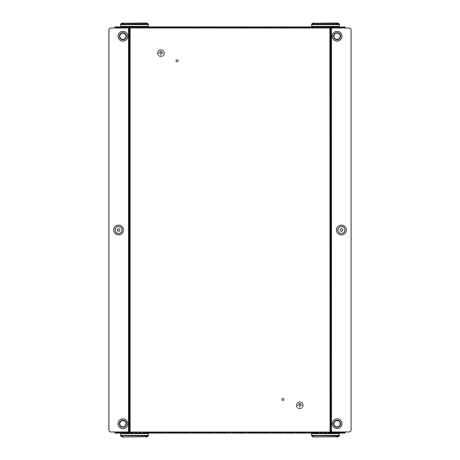 <?xml version="1.0" encoding="UTF-8"?>
<svg xmlns="http://www.w3.org/2000/svg" width="460" height="460" viewBox="0 0 460 460"><rect width="100%" height="100%" fill="white"/><g stroke="black" fill="none" stroke-linecap="round" stroke-linejoin="round"><path stroke-width="0.34" stroke-dasharray="2.3 1.72" d="M122.918 426.863A3.116 3.116 0 0 0 126.034 423.752A3.116 3.116 0 0 0 122.918 420.635A3.116 3.116 0 0 0 119.807 423.752A3.116 3.116 0 0 0 122.918 426.863M122.918 420.118A3.634 3.634 0 0 0 119.284 423.752A3.634 3.634 0 0 0 122.918 427.38A3.634 3.634 0 0 0 126.552 423.752A3.634 3.634 0 0 0 122.918 420.118M122.918 418.732A5.014 5.014 0 0 0 117.904 423.752A5.014 5.014 0 0 0 122.918 428.766A5.014 5.014 0 0 0 127.937 423.752A5.014 5.014 0 0 0 122.918 418.732M118.594 231.265A1.265 1.265 0 0 1 117.329 230A1.265 1.265 0 0 1 118.594 228.735A1.265 1.265 0 0 1 119.859 230A1.265 1.265 0 0 1 118.594 231.265M118.594 226.366A3.634 3.634 0 0 1 122.228 230A3.634 3.634 0 0 1 118.594 233.634A3.634 3.634 0 0 1 114.96 230A3.634 3.634 0 0 1 118.594 226.366M118.594 235.014A5.014 5.014 0 0 0 123.613 230A5.014 5.014 0 0 0 118.594 224.986A5.014 5.014 0 0 0 113.58 230A5.014 5.014 0 0 0 118.594 235.014M122.918 39.364A3.116 3.116 0 0 1 119.807 36.248A3.116 3.116 0 0 1 122.918 33.137A3.116 3.116 0 0 1 126.034 36.248A3.116 3.116 0 0 1 122.918 39.364M122.918 32.62A3.634 3.634 0 0 1 126.552 36.248A3.634 3.634 0 0 1 122.918 39.882A3.634 3.634 0 0 1 119.284 36.248A3.634 3.634 0 0 1 122.918 32.62M122.918 41.268A5.014 5.014 0 0 0 127.937 36.248A5.014 5.014 0 0 0 122.918 31.234A5.014 5.014 0 0 0 117.904 36.248A5.014 5.014 0 0 0 122.918 41.268M337.082 420.635A3.116 3.116 0 0 1 340.193 423.752A3.116 3.116 0 0 1 337.082 426.863A3.116 3.116 0 0 1 333.966 423.752A3.116 3.116 0 0 1 337.082 420.635M337.082 427.38A3.634 3.634 0 0 1 333.448 423.752A3.634 3.634 0 0 1 337.082 420.118A3.634 3.634 0 0 1 340.716 423.752A3.634 3.634 0 0 1 337.082 427.38M337.082 418.732A5.014 5.014 0 0 0 332.062 423.752A5.014 5.014 0 0 0 337.082 428.766A5.014 5.014 0 0 0 342.096 423.752A5.014 5.014 0 0 0 337.082 418.732M341.406 228.735A1.265 1.265 0 0 0 340.141 230A1.265 1.265 0 0 0 341.406 231.265A1.265 1.265 0 0 0 342.671 230A1.265 1.265 0 0 0 341.406 228.735M341.406 233.634A3.634 3.634 0 0 0 345.04 230A3.634 3.634 0 0 0 341.406 226.366A3.634 3.634 0 0 0 337.772 230A3.634 3.634 0 0 0 341.406 233.634M341.406 235.014A5.014 5.014 0 0 0 346.42 230A5.014 5.014 0 0 0 341.406 224.986A5.014 5.014 0 0 0 336.386 230A5.014 5.014 0 0 0 341.406 235.014M337.082 33.137A3.116 3.116 0 0 0 333.966 36.248A3.116 3.116 0 0 0 337.082 39.364A3.116 3.116 0 0 0 340.193 36.248A3.116 3.116 0 0 0 337.082 33.137M337.082 39.882A3.634 3.634 0 0 0 340.716 36.248A3.634 3.634 0 0 0 337.082 32.62A3.634 3.634 0 0 0 333.448 36.248A3.634 3.634 0 0 0 337.082 39.882M337.082 41.268A5.014 5.014 0 0 0 342.096 36.248A5.014 5.014 0 0 0 337.082 31.234A5.014 5.014 0 0 0 332.062 36.248A5.014 5.014 0 0 0 337.082 41.268M116.001 26.91L114.96 26.91L114.96 27.427L116.001 27.427L116.001 26.91L148.35 26.91L148.35 27.427L148.35 24.11L120.669 24.11L120.669 27.427L345.04 27.427L345.04 26.91L343.999 26.91L343.999 27.427M339.33 27.427L339.33 24.11L311.65 24.11L311.65 27.427L311.65 26.91L343.999 26.91M224.808 27.427L223.945 27.427L224.808 27.427L224.808 26.91L223.945 26.91L224.808 26.91L224.808 27.427M225.676 27.427L226.538 27.427L225.676 27.427L225.676 26.91L226.538 26.91L225.676 26.91L225.676 27.427M223.083 27.427L222.214 27.427L223.083 27.427L223.083 26.91L222.214 26.91L223.083 26.91L223.083 27.427M221.352 27.427L220.484 27.427L221.352 27.427L221.352 26.91L220.484 26.91L221.352 26.91L221.352 27.427M219.621 27.427L218.753 27.427L219.621 27.427L219.621 26.91L218.753 26.91L219.621 26.91L219.621 27.427M217.89 27.427L217.028 27.427L217.89 27.427L217.89 26.91L217.028 26.91L217.89 26.91L217.89 27.427M216.16 27.427L215.297 27.427L216.16 27.427L216.16 26.91L215.297 26.91L216.16 26.91L216.16 27.427M214.429 27.427L213.566 27.427L214.429 27.427L214.429 26.91L213.566 26.91L214.429 26.91L214.429 27.427M212.698 27.427L211.836 27.427L212.698 27.427L212.698 26.91L211.836 26.91L212.698 26.91L212.698 27.427M210.973 27.427L210.105 27.427L210.973 27.427L210.973 26.91L210.105 26.91L210.973 26.91L210.973 27.427M209.242 27.427L208.374 27.427L209.242 27.427L209.242 26.91L208.374 26.91L209.242 26.91L209.242 27.427M207.512 27.427L206.643 27.427L207.512 27.427L207.512 26.91L206.643 26.91L207.512 26.91L207.512 27.427M205.781 27.427L204.918 27.427L205.781 27.427L205.781 26.91L204.918 26.91L205.781 26.91L205.781 27.427M204.05 27.427L203.188 27.427L204.05 27.427L204.05 26.91L203.188 26.91L204.05 26.91L204.05 27.427M202.32 27.427L201.457 27.427L202.32 27.427L202.32 26.91L201.457 26.91L202.32 26.91L202.32 27.427M200.594 27.427L199.726 27.427L200.594 27.427L200.594 26.91L199.726 26.91L200.594 26.91L200.594 27.427M198.864 27.427L197.995 27.427L198.864 27.427L198.864 26.91L197.995 26.91L198.864 26.91L198.864 27.427M197.133 27.427L196.265 27.427L197.133 27.427L197.133 26.91L196.265 26.91L197.133 26.91L197.133 27.427M195.402 27.427L194.54 27.427L195.402 27.427L195.402 26.91L194.54 26.91L195.402 26.91L195.402 27.427M193.671 27.427L192.809 27.427L193.671 27.427L193.671 26.91L192.809 26.91L193.671 26.91L193.671 27.427M191.941 27.427L191.078 27.427L191.941 27.427L191.941 26.91L191.078 26.91L191.941 26.91L191.941 27.427M190.21 27.427L189.347 27.427L190.21 27.427L190.21 26.91L189.347 26.91L190.21 26.91L190.21 27.427M188.485 27.427L187.617 27.427L188.485 27.427L188.485 26.91L187.617 26.91L188.485 26.91L188.485 27.427M186.754 27.427L185.886 27.427L186.754 27.427L186.754 26.91L185.886 26.91L186.754 26.91L186.754 27.427M185.023 27.427L184.155 27.427L185.023 27.427L185.023 26.91L184.155 26.91L185.023 26.91L185.023 27.427M183.293 27.427L182.43 27.427L183.293 27.427L183.293 26.91L182.43 26.91L183.293 26.91L183.293 27.427M181.562 27.427L180.699 27.427L181.562 27.427L181.562 26.91L180.699 26.91L181.562 26.91L181.562 27.427M179.831 27.427L178.969 27.427L179.831 27.427L179.831 26.91L178.969 26.91L179.831 26.91L179.831 27.427M178.1 27.427L177.238 27.427L178.1 27.427L178.1 26.91L177.238 26.91L178.1 26.91L178.1 27.427M176.375 27.427L175.507 27.427L176.375 27.427L176.375 26.91L175.507 26.91L176.375 26.91L176.375 27.427M174.645 27.427L173.776 27.427L174.645 27.427L174.645 26.91L173.776 26.91L174.645 26.91L174.645 27.427M172.914 27.427L172.046 27.427L172.914 27.427L172.914 26.91L172.046 26.91L172.914 26.91L172.914 27.427M171.183 27.427L170.321 27.427L171.183 27.427L171.183 26.91L170.321 26.91L171.183 26.91L171.183 27.427M169.452 27.427L168.59 27.427L169.452 27.427L169.452 26.91L168.59 26.91L169.452 26.91L169.452 27.427M167.722 27.427L166.859 27.427L167.722 27.427L167.722 26.91L166.859 26.91L167.722 26.91L167.722 27.427M165.991 27.427L165.129 27.427L165.991 27.427L165.991 26.91L165.129 26.91L165.991 26.91L165.991 27.427M164.266 27.427L163.398 27.427L164.266 27.427L164.266 26.91L163.398 26.91L164.266 26.91L164.266 27.427M162.535 27.427L161.667 27.427L162.535 27.427L162.535 26.91L161.667 26.91L162.535 26.91L162.535 27.427M160.804 27.427L159.936 27.427L160.804 27.427L160.804 26.91L159.936 26.91L160.804 26.91L160.804 27.427M159.074 27.427L158.211 27.427L159.074 27.427L159.074 26.91L158.211 26.91L159.074 26.91L159.074 27.427M157.343 27.427L156.48 27.427L157.343 27.427L157.343 26.91L156.48 26.91L157.343 26.91L157.343 27.427M155.612 27.427L154.75 27.427L155.612 27.427L155.612 26.91L154.75 26.91L155.612 26.91L155.612 27.427M153.881 27.427L153.019 27.427L153.881 27.427L153.881 26.91L153.019 26.91L153.881 26.91L153.881 27.427M152.156 27.427L151.288 27.427L152.156 27.427L152.156 26.91L151.288 26.91L152.156 26.91L152.156 27.427M150.426 27.427L149.558 27.427L150.426 27.427L150.426 26.91L149.558 26.91L150.426 26.91L150.426 27.427M148.695 27.427L147.827 27.427L148.695 27.427L148.695 26.91L147.827 26.91L148.695 26.91L148.695 27.427M146.964 27.427L146.102 27.427L146.964 27.427L146.964 26.91L146.102 26.91L146.964 26.91L146.964 27.427M145.233 27.427L144.371 27.427L145.233 27.427L145.233 26.91L144.371 26.91L145.233 26.91L145.233 27.427M315.629 27.427L314.766 27.427L315.629 27.427L315.629 26.91L314.766 26.91L315.629 26.91L315.629 27.427M313.898 27.427L313.036 27.427L313.898 27.427L313.898 26.91L313.036 26.91L313.898 26.91L313.898 27.427M312.173 27.427L311.305 27.427L312.173 27.427L312.173 26.91L311.305 26.91L312.173 26.91L312.173 27.427M310.442 27.427L309.574 27.427L310.442 27.427L310.442 26.91L309.574 26.91L310.442 26.91L310.442 27.427M308.712 27.427L307.843 27.427L308.712 27.427L308.712 26.91L307.843 26.91L308.712 26.91L308.712 27.427M306.981 27.427L306.118 27.427L306.981 27.427L306.981 26.91L306.118 26.91L306.981 26.91L306.981 27.427M305.25 27.427L304.388 27.427L305.25 27.427L305.25 26.91L304.388 26.91L305.25 26.91L305.25 27.427M303.519 27.427L302.657 27.427L303.519 27.427L303.519 26.91L302.657 26.91L303.519 26.91L303.519 27.427M301.789 27.427L300.926 27.427L301.789 27.427L301.789 26.91L300.926 26.91L301.789 26.91L301.789 27.427M300.064 27.427L299.195 27.427L300.064 27.427L300.064 26.91L299.195 26.91L300.064 26.91L300.064 27.427M298.333 27.427L297.465 27.427L298.333 27.427L298.333 26.91L297.465 26.91L298.333 26.91L298.333 27.427M296.602 27.427L295.734 27.427L296.602 27.427L296.602 26.91L295.734 26.91L296.602 26.91L296.602 27.427M294.872 27.427L294.009 27.427L294.872 27.427L294.872 26.91L294.009 26.91L294.872 26.91L294.872 27.427M293.141 27.427L292.278 27.427L293.141 27.427L293.141 26.91L292.278 26.91L293.141 26.91L293.141 27.427M291.41 27.427L290.547 27.427L291.41 27.427L291.41 26.91L290.547 26.91L291.41 26.91L291.41 27.427M289.679 27.427L288.817 27.427L289.679 27.427L289.679 26.91L288.817 26.91L289.679 26.91L289.679 27.427M287.954 27.427L287.086 27.427L287.954 27.427L287.954 26.91L287.086 26.91L287.954 26.91L287.954 27.427M286.223 27.427L285.355 27.427L286.223 27.427L286.223 26.91L285.355 26.91L286.223 26.91L286.223 27.427M284.493 27.427L283.624 27.427L284.493 27.427L284.493 26.91L283.624 26.91L284.493 26.91L284.493 27.427M282.762 27.427L281.899 27.427L282.762 27.427L282.762 26.91L281.899 26.91L282.762 26.91L282.762 27.427M281.031 27.427L280.169 27.427L281.031 27.427L281.031 26.91L280.169 26.91L281.031 26.91L281.031 27.427M279.3 27.427L278.438 27.427L279.3 27.427L279.3 26.91L278.438 26.91L279.3 26.91L279.3 27.427M277.57 27.427L276.707 27.427L277.57 27.427L277.57 26.91L276.707 26.91L277.57 26.91L277.57 27.427M275.845 27.427L274.976 27.427L275.845 27.427L275.845 26.91L274.976 26.91L275.845 26.91L275.845 27.427M274.114 27.427L273.246 27.427L274.114 27.427L274.114 26.91L273.246 26.91L274.114 26.91L274.114 27.427M272.383 27.427L271.515 27.427L272.383 27.427L272.383 26.91L271.515 26.91L272.383 26.91L272.383 27.427M270.652 27.427L269.79 27.427L270.652 27.427L270.652 26.91L269.79 26.91L270.652 26.91L270.652 27.427M268.922 27.427L268.059 27.427L268.922 27.427L268.922 26.91L268.059 26.91L268.922 26.91L268.922 27.427M267.191 27.427L266.328 27.427L267.191 27.427L267.191 26.91L266.328 26.91L267.191 26.91L267.191 27.427M265.46 27.427L264.598 27.427L265.46 27.427L265.46 26.91L264.598 26.91L265.46 26.91L265.46 27.427M263.735 27.427L262.867 27.427L263.735 27.427L263.735 26.91L262.867 26.91L263.735 26.91L263.735 27.427M262.005 27.427L261.136 27.427L262.005 27.427L262.005 26.91L261.136 26.91L262.005 26.91L262.005 27.427M260.274 27.427L259.405 27.427L260.274 27.427L260.274 26.91L259.405 26.91L260.274 26.91L260.274 27.427M258.543 27.427L257.68 27.427L258.543 27.427L258.543 26.91L257.68 26.91L258.543 26.91L258.543 27.427M256.812 27.427L255.95 27.427L256.812 27.427L256.812 26.91L255.95 26.91L256.812 26.91L256.812 27.427M255.081 27.427L254.219 27.427L255.081 27.427L255.081 26.91L254.219 26.91L255.081 26.91L255.081 27.427M253.356 27.427L252.488 27.427L253.356 27.427L253.356 26.91L252.488 26.91L253.356 26.91L253.356 27.427M251.626 27.427L250.757 27.427L251.626 27.427L251.626 26.91L250.757 26.91L251.626 26.91L251.626 27.427M249.895 27.427L249.027 27.427L249.895 27.427L249.895 26.91L249.027 26.91L249.895 26.91L249.895 27.427M248.164 27.427L247.302 27.427L248.164 27.427L248.164 26.91L247.302 26.91L248.164 26.91L248.164 27.427M246.433 27.427L245.571 27.427L246.433 27.427L246.433 26.91L245.571 26.91L246.433 26.91L246.433 27.427M244.703 27.427L243.84 27.427L244.703 27.427L244.703 26.91L243.84 26.91L244.703 26.91L244.703 27.427M242.972 27.427L242.109 27.427L242.972 27.427L242.972 26.91L242.109 26.91L242.972 26.91L242.972 27.427M241.247 27.427L240.379 27.427L241.247 27.427L241.247 26.91L240.379 26.91L241.247 26.91L241.247 27.427M239.516 27.427L238.648 27.427L239.516 27.427L239.516 26.91L238.648 26.91L239.516 26.91L239.516 27.427M237.785 27.427L236.917 27.427L237.785 27.427L237.785 26.91L236.917 26.91L237.785 26.91L237.785 27.427M236.055 27.427L235.192 27.427L236.055 27.427L236.055 26.91L235.192 26.91L236.055 26.91L236.055 27.427M234.324 27.427L233.461 27.427L234.324 27.427L234.324 26.91L233.461 26.91L234.324 26.91L234.324 27.427M130.099 27.807L130.099 27.427L329.9 27.427L329.9 26.91M116.001 27.427L120.669 27.427L120.669 26.91L120.669 27.427M148.35 27.427L148.35 26.91L311.65 26.91L311.65 27.427M343.999 432.572L343.999 433.09L345.04 433.09L345.04 432.572L148.35 432.572L148.35 435.373L120.669 435.373L120.669 432.572L114.96 432.572L114.96 433.09L116.001 433.09L116.001 432.572M343.999 433.09L339.33 433.09L339.33 432.572L339.33 435.373L311.65 435.373L311.65 432.572L311.65 433.09L116.001 433.09M236.055 432.572L235.192 432.572L236.055 432.572L236.055 433.09L235.192 433.09L236.055 433.09L236.055 432.572M239.516 432.572L238.648 432.572L239.516 432.572L239.516 433.09L238.648 433.09L239.516 433.09L239.516 432.572M242.972 432.572L242.109 432.572L242.972 432.572L242.972 433.09L242.109 433.09L242.972 433.09L242.972 432.572M246.433 432.572L245.571 432.572L246.433 432.572L246.433 433.09L245.571 433.09L246.433 433.09L246.433 432.572M249.895 432.572L249.027 432.572L249.895 432.572L249.895 433.09L249.027 433.09L249.895 433.09L249.895 432.572M253.356 432.572L252.488 432.572L253.356 432.572L253.356 433.09L252.488 433.09L253.356 433.09L253.356 432.572M256.812 432.572L255.95 432.572L256.812 432.572L256.812 433.09L255.95 433.09L256.812 433.09L256.812 432.572M260.274 432.572L259.405 432.572L260.274 432.572L260.274 433.09L259.405 433.09L260.274 433.09L260.274 432.572M263.735 432.572L262.867 432.572L263.735 432.572L263.735 433.09L262.867 433.09L263.735 433.09L263.735 432.572M267.191 432.572L266.328 432.572L267.191 432.572L267.191 433.09L266.328 433.09L267.191 433.09L267.191 432.572M270.652 432.572L269.79 432.572L270.652 432.572L270.652 433.09L269.79 433.09L270.652 433.09L270.652 432.572M274.114 432.572L273.246 432.572L274.114 432.572L274.114 433.09L273.246 433.09L274.114 433.09L274.114 432.572M277.57 432.572L276.707 432.572L277.57 432.572L277.57 433.09L276.707 433.09L277.57 433.09L277.57 432.572M281.031 432.572L280.169 432.572L281.031 432.572L281.031 433.09L280.169 433.09L281.031 433.09L281.031 432.572M284.493 432.572L283.624 432.572L284.493 432.572L284.493 433.09L283.624 433.09L284.493 433.09L284.493 432.572M287.954 432.572L287.086 432.572L287.954 432.572L287.954 433.09L287.086 433.09L287.954 433.09L287.954 432.572M291.41 432.572L290.547 432.572L291.41 432.572L291.41 433.09L290.547 433.09L291.41 433.09L291.41 432.572M294.872 432.572L294.009 432.572L294.872 432.572L294.872 433.09L294.009 433.09L294.872 433.09L294.872 432.572M298.333 432.572L297.465 432.572L298.333 432.572L298.333 433.09L297.465 433.09L298.333 433.09L298.333 432.572M301.789 432.572L300.926 432.572L301.789 432.572L301.789 433.09L300.926 433.09L301.789 433.09L301.789 432.572M305.25 432.572L304.388 432.572L305.25 432.572L305.25 433.09L304.388 433.09L305.25 433.09L305.25 432.572M308.712 432.572L307.843 432.572L308.712 432.572L308.712 433.09L307.843 433.09L308.712 433.09L308.712 432.572M312.173 432.572L311.305 432.572L312.173 432.572L312.173 433.09L311.305 433.09L312.173 433.09L312.173 432.572M315.629 432.572L314.766 432.572L315.629 432.572L315.629 433.09L314.766 433.09L315.629 433.09L315.629 432.572M223.945 432.572L224.808 432.572L223.945 432.572L223.945 433.09L224.808 433.09L223.945 433.09L223.945 432.572M225.676 432.572L226.538 432.572L225.676 432.572L225.676 433.09L226.538 433.09L225.676 433.09L225.676 432.572M223.083 432.572L222.214 432.572L223.083 432.572L223.083 433.09L222.214 433.09L223.083 433.09L223.083 432.572M221.352 432.572L220.484 432.572L221.352 432.572L221.352 433.09L220.484 433.09L221.352 433.09L221.352 432.572M219.621 432.572L218.753 432.572L219.621 432.572L219.621 433.09L218.753 433.09L219.621 433.09L219.621 432.572M217.89 432.572L217.028 432.572L217.89 432.572L217.89 433.09L217.028 433.09L217.89 433.09L217.89 432.572M216.16 432.572L215.297 432.572L216.16 432.572L216.16 433.09L215.297 433.09L216.16 433.09L216.16 432.572M214.429 432.572L213.566 432.572L214.429 432.572L214.429 433.09L213.566 433.09L214.429 433.09L214.429 432.572M212.698 432.572L211.836 432.572L212.698 432.572L212.698 433.09L211.836 433.09L212.698 433.09L212.698 432.572M210.973 432.572L210.105 432.572L210.973 432.572L210.973 433.09L210.105 433.09L210.973 433.09L210.973 432.572M209.242 432.572L208.374 432.572L209.242 432.572L209.242 433.09L208.374 433.09L209.242 433.09L209.242 432.572M207.512 432.572L206.643 432.572L207.512 432.572L207.512 433.09L206.643 433.09L207.512 433.09L207.512 432.572M205.781 432.572L204.918 432.572L205.781 432.572L205.781 433.09L204.918 433.09L205.781 433.09L205.781 432.572M204.05 432.572L203.188 432.572L204.05 432.572L204.05 433.09L203.188 433.09L204.05 433.09L204.05 432.572M202.32 432.572L201.457 432.572L202.32 432.572L202.32 433.09L201.457 433.09L202.32 433.09L202.32 432.572M200.594 432.572L199.726 432.572L200.594 432.572L200.594 433.09L199.726 433.09L200.594 433.09L200.594 432.572M198.864 432.572L197.995 432.572L198.864 432.572L198.864 433.09L197.995 433.09L198.864 433.09L198.864 432.572M197.133 432.572L196.265 432.572L197.133 432.572L197.133 433.09L196.265 433.09L197.133 433.09L197.133 432.572M195.402 432.572L194.54 432.572L195.402 432.572L195.402 433.09L194.54 433.09L195.402 433.09L195.402 432.572M193.671 432.572L192.809 432.572L193.671 432.572L193.671 433.09L192.809 433.09L193.671 433.09L193.671 432.572M191.941 432.572L191.078 432.572L191.941 432.572L191.941 433.09L191.078 433.09L191.941 433.09L191.941 432.572M190.21 432.572L189.347 432.572L190.21 432.572L190.21 433.09L189.347 433.09L190.21 433.09L190.21 432.572M188.485 432.572L187.617 432.572L188.485 432.572L188.485 433.09L187.617 433.09L188.485 433.09L188.485 432.572M186.754 432.572L185.886 432.572L186.754 432.572L186.754 433.09L185.886 433.09L186.754 433.09L186.754 432.572M185.023 432.572L184.155 432.572L185.023 432.572L185.023 433.09L184.155 433.09L185.023 433.09L185.023 432.572M183.293 432.572L182.43 432.572L183.293 432.572L183.293 433.09L182.43 433.09L183.293 433.09L183.293 432.572M181.562 432.572L180.699 432.572L181.562 432.572L181.562 433.09L180.699 433.09L181.562 433.09L181.562 432.572M179.831 432.572L178.969 432.572L179.831 432.572L179.831 433.09L178.969 433.09L179.831 433.09L179.831 432.572M178.1 432.572L177.238 432.572L178.1 432.572L178.1 433.09L177.238 433.09L178.1 433.09L178.1 432.572M176.375 432.572L175.507 432.572L176.375 432.572L176.375 433.09L175.507 433.09L176.375 433.09L176.375 432.572M174.645 432.572L173.776 432.572L174.645 432.572L174.645 433.09L173.776 433.09L174.645 433.09L174.645 432.572M172.914 432.572L172.046 432.572L172.914 432.572L172.914 433.09L172.046 433.09L172.914 433.09L172.914 432.572M171.183 432.572L170.321 432.572L171.183 432.572L171.183 433.09L170.321 433.09L171.183 433.09L171.183 432.572M169.452 432.572L168.59 432.572L169.452 432.572L169.452 433.09L168.59 433.09L169.452 433.09L169.452 432.572M167.722 432.572L166.859 432.572L167.722 432.572L167.722 433.09L166.859 433.09L167.722 433.09L167.722 432.572M165.991 432.572L165.129 432.572L165.991 432.572L165.991 433.09L165.129 433.09L165.991 433.09L165.991 432.572M164.266 432.572L163.398 432.572L164.266 432.572L164.266 433.09L163.398 433.09L164.266 433.09L164.266 432.572M162.535 432.572L161.667 432.572L162.535 432.572L162.535 433.09L161.667 433.09L162.535 433.09L162.535 432.572M160.804 432.572L159.936 432.572L160.804 432.572L160.804 433.09L159.936 433.09L160.804 433.09L160.804 432.572M159.074 432.572L158.211 432.572L159.074 432.572L159.074 433.09L158.211 433.09L159.074 433.09L159.074 432.572M157.343 432.572L156.48 432.572L157.343 432.572L157.343 433.09L156.48 433.09L157.343 433.09L157.343 432.572M155.612 432.572L154.75 432.572L155.612 432.572L155.612 433.09L154.75 433.09L155.612 433.09L155.612 432.572M153.881 432.572L153.019 432.572L153.881 432.572L153.881 433.09L153.019 433.09L153.881 433.09L153.881 432.572M152.156 432.572L151.288 432.572L152.156 432.572L152.156 433.09L151.288 433.09L152.156 433.09L152.156 432.572M150.426 432.572L149.558 432.572L150.426 432.572L150.426 433.09L149.558 433.09L150.426 433.09L150.426 432.572M148.695 432.572L147.827 432.572L148.695 432.572L148.695 433.09L147.827 433.09L148.695 433.09L148.695 432.572M146.964 432.572L146.102 432.572L146.964 432.572L146.964 433.09L146.102 433.09L146.964 433.09L146.964 432.572M145.233 432.572L144.371 432.572L145.233 432.572L145.233 433.09L144.371 433.09L145.233 433.09L145.233 432.572M313.898 432.572L313.036 432.572L313.898 432.572L313.898 433.09L313.036 433.09L313.898 433.09L313.898 432.572M310.442 432.572L309.574 432.572L310.442 432.572L310.442 433.09L309.574 433.09L310.442 433.09L310.442 432.572M306.981 432.572L306.118 432.572L306.981 432.572L306.981 433.09L306.118 433.09L306.981 433.09L306.981 432.572M303.519 432.572L302.657 432.572L303.519 432.572L303.519 433.09L302.657 433.09L303.519 433.09L303.519 432.572M300.064 432.572L299.195 432.572L300.064 432.572L300.064 433.09L299.195 433.09L300.064 433.09L300.064 432.572M296.602 432.572L295.734 432.572L296.602 432.572L296.602 433.09L295.734 433.09L296.602 433.09L296.602 432.572M293.141 432.572L292.278 432.572L293.141 432.572L293.141 433.09L292.278 433.09L293.141 433.09L293.141 432.572M289.679 432.572L288.817 432.572L289.679 432.572L289.679 433.09L288.817 433.09L289.679 433.09L289.679 432.572M286.223 432.572L285.355 432.572L286.223 432.572L286.223 433.09L285.355 433.09L286.223 433.09L286.223 432.572M282.762 432.572L281.899 432.572L282.762 432.572L282.762 433.09L281.899 433.09L282.762 433.09L282.762 432.572M279.3 432.572L278.438 432.572L279.3 432.572L279.3 433.09L278.438 433.09L279.3 433.09L279.3 432.572M275.845 432.572L274.976 432.572L275.845 432.572L275.845 433.09L274.976 433.09L275.845 433.09L275.845 432.572M272.383 432.572L271.515 432.572L272.383 432.572L272.383 433.09L271.515 433.09L272.383 433.09L272.383 432.572M268.922 432.572L268.059 432.572L268.922 432.572L268.922 433.09L268.059 433.09L268.922 433.09L268.922 432.572M265.46 432.572L264.598 432.572L265.46 432.572L265.46 433.09L264.598 433.09L265.46 433.09L265.46 432.572M262.005 432.572L261.136 432.572L262.005 432.572L262.005 433.09L261.136 433.09L262.005 433.09L262.005 432.572M258.543 432.572L257.68 432.572L258.543 432.572L258.543 433.09L257.68 433.09L258.543 433.09L258.543 432.572M255.081 432.572L254.219 432.572L255.081 432.572L255.081 433.09L254.219 433.09L255.081 433.09L255.081 432.572M251.626 432.572L250.757 432.572L251.626 432.572L251.626 433.09L250.757 433.09L251.626 433.09L251.626 432.572M248.164 432.572L247.302 432.572L248.164 432.572L248.164 433.09L247.302 433.09L248.164 433.09L248.164 432.572M244.703 432.572L243.84 432.572L244.703 432.572L244.703 433.09L243.84 433.09L244.703 433.09L244.703 432.572M241.247 432.572L240.379 432.572L241.247 432.572L241.247 433.09L240.379 433.09L241.247 433.09L241.247 432.572M237.785 432.572L236.917 432.572L237.785 432.572L237.785 433.09L236.917 433.09L237.785 433.09L237.785 432.572M234.324 432.572L233.461 432.572L234.324 432.572L234.324 433.09L233.461 433.09L234.324 433.09L234.324 432.572M148.35 432.572L148.35 433.09L148.35 432.572L120.669 432.572L120.669 433.09L120.669 432.572M329.9 432.193L329.9 432.572L130.099 432.572L130.099 433.09M339.33 432.572L339.33 433.09L311.65 433.09L311.65 432.572M144.371 26.91L144.371 27.427L144.371 26.91M146.102 26.91L146.102 27.427L146.102 26.91M147.827 26.91L147.827 27.427L147.827 26.91M149.558 26.91L149.558 27.427L149.558 26.91M151.288 26.91L151.288 27.427L151.288 26.91M153.019 26.91L153.019 27.427L153.019 26.91M154.75 26.91L154.75 27.427L154.75 26.91M156.48 26.91L156.48 27.427L156.48 26.91M158.211 26.91L158.211 27.427L158.211 26.91M159.936 26.91L159.936 27.427L159.936 26.91M161.667 26.91L161.667 27.427L161.667 26.91M163.398 26.91L163.398 27.427L163.398 26.91M165.129 26.91L165.129 27.427L165.129 26.91M166.859 26.91L166.859 27.427L166.859 26.91M168.59 26.91L168.59 27.427L168.59 26.91M170.321 26.91L170.321 27.427L170.321 26.91M172.046 26.91L172.046 27.427L172.046 26.91M173.776 26.91L173.776 27.427L173.776 26.91M175.507 26.91L175.507 27.427L175.507 26.91M177.238 26.91L177.238 27.427L177.238 26.91M178.969 26.91L178.969 27.427L178.969 26.91M180.699 26.91L180.699 27.427L180.699 26.91M182.43 26.91L182.43 27.427L182.43 26.91M184.155 26.91L184.155 27.427L184.155 26.91M185.886 26.91L185.886 27.427L185.886 26.91M187.617 26.91L187.617 27.427L187.617 26.91M189.347 26.91L189.347 27.427L189.347 26.91M191.078 26.91L191.078 27.427L191.078 26.91M192.809 26.91L192.809 27.427L192.809 26.91M194.54 26.91L194.54 27.427L194.54 26.91M196.265 26.91L196.265 27.427L196.265 26.91M197.995 26.91L197.995 27.427L197.995 26.91M199.726 26.91L199.726 27.427L199.726 26.91M201.457 26.91L201.457 27.427L201.457 26.91M203.188 26.91L203.188 27.427L203.188 26.91M204.918 26.91L204.918 27.427L204.918 26.91M206.643 26.91L206.643 27.427L206.643 26.91M208.374 26.91L208.374 27.427L208.374 26.91M210.105 26.91L210.105 27.427L210.105 26.91M211.836 26.91L211.836 27.427L211.836 26.91M213.566 26.91L213.566 27.427L213.566 26.91M215.297 26.91L215.297 27.427L215.297 26.91M217.028 26.91L217.028 27.427L217.028 26.91M218.753 26.91L218.753 27.427L218.753 26.91M220.484 26.91L220.484 27.427L220.484 26.91M222.214 26.91L222.214 27.427L222.214 26.91M144.371 432.572L144.371 433.09L144.371 432.572M146.102 432.572L146.102 433.09L146.102 432.572M147.827 432.572L147.827 433.09L147.827 432.572M149.558 432.572L149.558 433.09L149.558 432.572M151.288 432.572L151.288 433.09L151.288 432.572M153.019 432.572L153.019 433.09L153.019 432.572M154.75 432.572L154.75 433.09L154.75 432.572M156.48 432.572L156.48 433.09L156.48 432.572M158.211 432.572L158.211 433.09L158.211 432.572M159.936 432.572L159.936 433.09L159.936 432.572M161.667 432.572L161.667 433.09L161.667 432.572M163.398 432.572L163.398 433.09L163.398 432.572M165.129 432.572L165.129 433.09L165.129 432.572M166.859 432.572L166.859 433.09L166.859 432.572M168.59 432.572L168.59 433.09L168.59 432.572M170.321 432.572L170.321 433.09L170.321 432.572M172.046 432.572L172.046 433.09L172.046 432.572M173.776 432.572L173.776 433.09L173.776 432.572M175.507 432.572L175.507 433.09L175.507 432.572M177.238 432.572L177.238 433.09L177.238 432.572M178.969 432.572L178.969 433.09L178.969 432.572M180.699 432.572L180.699 433.09L180.699 432.572M182.43 432.572L182.43 433.09L182.43 432.572M184.155 432.572L184.155 433.09L184.155 432.572M185.886 432.572L185.886 433.09L185.886 432.572M187.617 432.572L187.617 433.09L187.617 432.572M189.347 432.572L189.347 433.09L189.347 432.572M191.078 432.572L191.078 433.09L191.078 432.572M192.809 432.572L192.809 433.09L192.809 432.572M194.54 432.572L194.54 433.09L194.54 432.572M196.265 432.572L196.265 433.09L196.265 432.572M197.995 432.572L197.995 433.09L197.995 432.572M199.726 432.572L199.726 433.09L199.726 432.572M201.457 432.572L201.457 433.09L201.457 432.572M203.188 432.572L203.188 433.09L203.188 432.572M204.918 432.572L204.918 433.09L204.918 432.572M206.643 432.572L206.643 433.09L206.643 432.572M208.374 432.572L208.374 433.09L208.374 432.572M210.105 432.572L210.105 433.09L210.105 432.572M211.836 432.572L211.836 433.09L211.836 432.572M213.566 432.572L213.566 433.09L213.566 432.572M215.297 432.572L215.297 433.09L215.297 432.572M217.028 432.572L217.028 433.09L217.028 432.572M218.753 432.572L218.753 433.09L218.753 432.572M220.484 432.572L220.484 433.09L220.484 432.572M222.214 432.572L222.214 433.09L222.214 432.572M129.921 432.055L129.059 431.969L129.576 431.969L129.576 28.031L129.059 28.031L130.099 27.945L130.099 27.445M129.576 431.969L129.576 28.031L110.981 28.031A2.076 2.076 0 0 0 108.905 30.107L108.905 429.893A2.076 2.076 0 0 0 110.981 431.969L129.576 431.969M129.059 431.969L129.059 28.031M330.079 27.945L330.941 28.031L330.424 28.031L330.424 431.969L330.941 431.969L329.9 432.055L329.9 432.555M330.424 28.031L330.424 431.969L349.019 431.969A2.076 2.076 0 0 0 351.095 429.893L351.095 30.107A2.076 2.076 0 0 0 349.019 28.031L330.424 28.031M329.9 432.572L329.9 433.09M130.099 432.572L130.007 432.055M130.099 432.555L130.099 432.193M130.099 27.427L130.099 26.91M329.9 27.427L329.992 27.945M329.9 27.445L329.9 27.807M129.501 28.031L129.8 28.031M129.501 431.969L129.8 431.969M330.498 431.969L330.199 431.969M330.498 28.031L330.199 28.031M226.538 26.91L226.538 27.427L226.538 26.91M226.538 432.572L226.538 433.09L226.538 432.572M224.808 432.572L224.808 433.09L224.808 432.572M223.945 26.91L223.945 27.427L223.945 26.91M314.766 26.91L314.766 27.427L314.766 26.91M313.036 26.91L313.036 27.427L313.036 26.91M311.305 26.91L311.305 27.427L311.305 26.91M309.574 26.91L309.574 27.427L309.574 26.91M307.843 26.91L307.843 27.427L307.843 26.91M306.118 26.91L306.118 27.427L306.118 26.91M304.388 26.91L304.388 27.427L304.388 26.91M302.657 26.91L302.657 27.427L302.657 26.91M300.926 26.91L300.926 27.427L300.926 26.91M299.195 26.91L299.195 27.427L299.195 26.91M297.465 26.91L297.465 27.427L297.465 26.91M295.734 26.91L295.734 27.427L295.734 26.91M294.009 26.91L294.009 27.427L294.009 26.91M292.278 26.91L292.278 27.427L292.278 26.91M290.547 26.91L290.547 27.427L290.547 26.91M288.817 26.91L288.817 27.427L288.817 26.91M287.086 26.91L287.086 27.427L287.086 26.91M285.355 26.91L285.355 27.427L285.355 26.91M283.624 26.91L283.624 27.427L283.624 26.91M281.899 26.91L281.899 27.427L281.899 26.91M280.169 26.91L280.169 27.427L280.169 26.91M278.438 26.91L278.438 27.427L278.438 26.91M276.707 26.91L276.707 27.427L276.707 26.91M274.976 26.91L274.976 27.427L274.976 26.91M273.246 26.91L273.246 27.427L273.246 26.91M271.515 26.91L271.515 27.427L271.515 26.91M269.79 26.91L269.79 27.427L269.79 26.91M268.059 26.91L268.059 27.427L268.059 26.91M266.328 26.91L266.328 27.427L266.328 26.91M264.598 26.91L264.598 27.427L264.598 26.91M262.867 26.91L262.867 27.427L262.867 26.91M261.136 26.91L261.136 27.427L261.136 26.91M259.405 26.91L259.405 27.427L259.405 26.91M257.68 26.91L257.68 27.427L257.68 26.91M255.95 26.91L255.95 27.427L255.95 26.91M254.219 26.91L254.219 27.427L254.219 26.91M252.488 26.91L252.488 27.427L252.488 26.91M250.757 26.91L250.757 27.427L250.757 26.91M249.027 26.91L249.027 27.427L249.027 26.91M247.302 26.91L247.302 27.427L247.302 26.91M245.571 26.91L245.571 27.427L245.571 26.91M243.84 26.91L243.84 27.427L243.84 26.91M242.109 26.91L242.109 27.427L242.109 26.91M240.379 26.91L240.379 27.427L240.379 26.91M238.648 26.91L238.648 27.427L238.648 26.91M236.917 26.91L236.917 27.427L236.917 26.91M235.192 26.91L235.192 27.427L235.192 26.91M233.461 26.91L233.461 27.427L233.461 26.91M314.766 432.572L314.766 433.09L314.766 432.572M313.036 432.572L313.036 433.09L313.036 432.572M311.305 432.572L311.305 433.09L311.305 432.572M309.574 432.572L309.574 433.09L309.574 432.572M307.843 432.572L307.843 433.09L307.843 432.572M306.118 432.572L306.118 433.09L306.118 432.572M304.388 432.572L304.388 433.09L304.388 432.572M302.657 432.572L302.657 433.09L302.657 432.572M300.926 432.572L300.926 433.09L300.926 432.572M299.195 432.572L299.195 433.09L299.195 432.572M297.465 432.572L297.465 433.09L297.465 432.572M295.734 432.572L295.734 433.09L295.734 432.572M294.009 432.572L294.009 433.09L294.009 432.572M292.278 432.572L292.278 433.09L292.278 432.572M290.547 432.572L290.547 433.09L290.547 432.572M288.817 432.572L288.817 433.09L288.817 432.572M287.086 432.572L287.086 433.09L287.086 432.572M285.355 432.572L285.355 433.09L285.355 432.572M283.624 432.572L283.624 433.09L283.624 432.572M281.899 432.572L281.899 433.09L281.899 432.572M280.169 432.572L280.169 433.09L280.169 432.572M278.438 432.572L278.438 433.09L278.438 432.572M276.707 432.572L276.707 433.09L276.707 432.572M274.976 432.572L274.976 433.09L274.976 432.572M273.246 432.572L273.246 433.09L273.246 432.572M271.515 432.572L271.515 433.09L271.515 432.572M269.79 432.572L269.79 433.09L269.79 432.572M268.059 432.572L268.059 433.09L268.059 432.572M266.328 432.572L266.328 433.09L266.328 432.572M264.598 432.572L264.598 433.09L264.598 432.572M262.867 432.572L262.867 433.09L262.867 432.572M261.136 432.572L261.136 433.09L261.136 432.572M259.405 432.572L259.405 433.09L259.405 432.572M257.68 432.572L257.68 433.09L257.68 432.572M255.95 432.572L255.95 433.09L255.95 432.572M254.219 432.572L254.219 433.09L254.219 432.572M252.488 432.572L252.488 433.09L252.488 432.572M250.757 432.572L250.757 433.09L250.757 432.572M249.027 432.572L249.027 433.09L249.027 432.572M247.302 432.572L247.302 433.09L247.302 432.572M245.571 432.572L245.571 433.09L245.571 432.572M243.84 432.572L243.84 433.09L243.84 432.572M242.109 432.572L242.109 433.09L242.109 432.572M240.379 432.572L240.379 433.09L240.379 432.572M238.648 432.572L238.648 433.09L238.648 432.572M236.917 432.572L236.917 433.09L236.917 432.572M235.192 432.572L235.192 433.09L235.192 432.572M233.461 432.572L233.461 433.09L233.461 432.572M311.65 435.373L311.65 435.89L339.33 435.89L339.33 435.373M120.669 435.373L120.669 435.89L148.35 435.89L148.35 435.373M282.934 400.223A0.862 0.862 0 0 1 282.072 399.355A0.862 0.862 0 0 1 282.934 398.492A0.862 0.862 0 0 1 283.797 399.355A0.862 0.862 0 0 1 282.934 400.223M282.934 398.32A1.041 1.041 0 0 0 281.894 399.355A1.041 1.041 0 0 0 282.934 400.395A1.041 1.041 0 0 1 281.894 399.355A1.041 1.041 0 0 1 282.934 398.32A1.041 1.041 0 0 1 283.969 399.355A1.041 1.041 0 0 1 282.934 400.395A1.041 1.041 0 0 0 283.969 399.355A1.041 1.041 0 0 0 282.934 398.32M282.934 400.568A1.213 1.213 0 0 1 281.721 399.355A1.213 1.213 0 0 1 282.934 398.147A1.213 1.213 0 0 1 284.148 399.355A1.213 1.213 0 0 1 282.934 400.568A1.213 1.213 0 0 1 281.721 399.355A1.213 1.213 0 0 1 282.934 398.147A1.213 1.213 0 0 1 284.148 399.355A1.213 1.213 0 0 1 282.934 400.568M177.065 61.508A0.862 0.862 0 0 1 176.203 60.645A0.862 0.862 0 0 1 177.065 59.777A0.862 0.862 0 0 1 177.928 60.645A0.862 0.862 0 0 1 177.065 61.508M177.065 59.604A1.041 1.041 0 0 0 176.03 60.645A1.041 1.041 0 0 0 177.065 61.68A1.041 1.041 0 0 1 176.03 60.645A1.041 1.041 0 0 1 177.065 59.604A1.041 1.041 0 0 1 178.106 60.645A1.041 1.041 0 0 1 177.065 61.68A1.041 1.041 0 0 0 178.106 60.645A1.041 1.041 0 0 0 177.065 59.604M177.065 61.853A1.213 1.213 0 0 1 175.852 60.645A1.213 1.213 0 0 1 177.065 59.432A1.213 1.213 0 0 1 178.279 60.645A1.213 1.213 0 0 1 177.065 61.853A1.213 1.213 0 0 1 175.852 60.645A1.213 1.213 0 0 1 177.065 59.432A1.213 1.213 0 0 1 178.279 60.645A1.213 1.213 0 0 1 177.065 61.853M164.088 53.124A3.185 3.185 0 0 1 160.908 56.304A3.185 3.185 0 0 1 157.722 53.124A3.185 3.185 0 0 1 160.908 49.939A3.185 3.185 0 0 1 164.088 53.124A3.185 3.185 0 0 1 160.908 56.304A3.185 3.185 0 0 1 157.722 53.124A3.185 3.185 0 0 1 160.908 49.939A3.185 3.185 0 0 1 164.088 53.124M157.55 53.124A3.358 3.358 0 0 1 160.908 49.766A3.358 3.358 0 0 1 164.26 53.124A3.358 3.358 0 0 1 160.908 56.482A3.358 3.358 0 0 1 157.55 53.124A3.358 3.358 0 0 1 160.908 49.766A3.358 3.358 0 0 1 164.26 53.124A3.358 3.358 0 0 1 160.908 56.482A3.358 3.358 0 0 1 157.55 53.124M164.369 53.124A3.461 3.461 0 0 1 160.908 56.586A3.461 3.461 0 0 1 157.446 53.124A3.461 3.461 0 0 1 160.908 49.663A3.461 3.461 0 0 1 164.369 53.124A3.461 3.461 0 0 1 160.908 56.586A3.461 3.461 0 0 1 157.446 53.124A3.461 3.461 0 0 1 160.908 49.663A3.461 3.461 0 0 1 164.369 53.124M161.149 55.441L160.666 55.441L160.666 53.366L158.315 53.366L158.315 52.883L163.501 52.883L163.501 53.366L161.149 53.366L161.149 55.441L160.666 55.441L160.666 53.366L158.315 53.366L158.315 52.883L163.501 52.883L163.501 53.366L161.149 53.366L161.149 55.441M160.252 51.428L160.252 50.945L161.564 50.945L161.564 51.428L160.252 51.428L160.252 50.945L161.564 50.945L161.564 51.428L160.252 51.428M159.281 52.4L159.281 51.911L162.535 51.911L162.535 52.4L159.281 52.4L159.281 51.911L162.535 51.911L162.535 52.4L159.281 52.4M302.95 405.277A3.185 3.185 0 0 1 299.77 408.463A3.185 3.185 0 0 1 296.585 405.277A3.185 3.185 0 0 1 299.77 402.097A3.185 3.185 0 0 1 302.95 405.277A3.185 3.185 0 0 1 299.77 408.463A3.185 3.185 0 0 1 296.585 405.277A3.185 3.185 0 0 1 299.77 402.097A3.185 3.185 0 0 1 302.95 405.277M296.412 405.277A3.358 3.358 0 0 1 299.77 401.925A3.358 3.358 0 0 1 303.123 405.277A3.358 3.358 0 0 1 299.77 408.635A3.358 3.358 0 0 1 296.412 405.277A3.358 3.358 0 0 1 299.77 401.925A3.358 3.358 0 0 1 303.123 405.277A3.358 3.358 0 0 1 299.77 408.635A3.358 3.358 0 0 1 296.412 405.277M303.226 405.277A3.461 3.461 0 0 1 299.77 408.739A3.461 3.461 0 0 1 296.309 405.277A3.461 3.461 0 0 1 299.77 401.822A3.461 3.461 0 0 1 303.226 405.277A3.461 3.461 0 0 1 299.77 408.739A3.461 3.461 0 0 1 296.309 405.277A3.461 3.461 0 0 1 299.77 401.822A3.461 3.461 0 0 1 303.226 405.277M300.012 407.594L299.529 407.594L299.529 405.519L297.171 405.519L297.171 405.036L302.364 405.036L302.364 405.519L300.012 405.519L300.012 407.594L299.529 407.594L299.529 405.519L297.171 405.519L297.171 405.036L302.364 405.036L302.364 405.519L300.012 405.519L300.012 407.594M299.109 403.581L299.109 403.098L300.426 403.098L300.426 403.581L299.109 403.581L299.109 403.098L300.426 403.098L300.426 403.581L299.109 403.581M298.143 404.553L298.143 404.07L301.392 404.07L301.392 404.553L298.143 404.553L298.143 404.07L301.392 404.07L301.392 404.553L298.143 404.553M120.669 24.627L148.35 24.627M120.669 26.392L148.35 26.392M311.65 24.627L339.33 24.627M311.65 26.392L339.33 26.392M148.35 433.607L120.669 433.607M339.33 433.607L311.65 433.607M130.099 27.945L130.099 432.055L329.9 432.055L329.9 27.945L130.099 27.945M331.459 28.031L331.459 431.969M128.541 431.969L128.541 28.031M329.728 432.411L329.728 432.774M130.272 432.388L130.272 432.728M130.272 27.588L130.272 27.226M329.728 27.611L329.728 27.272"/><path stroke-width="0.69" d="M122.918 426.863A3.116 3.116 0 0 0 126.034 423.752A3.116 3.116 0 0 0 122.918 420.635A3.116 3.116 0 0 0 119.807 423.752A3.116 3.116 0 0 0 122.918 426.863M122.918 428.593A4.841 4.841 0 0 0 127.765 423.752A4.841 4.841 0 0 0 122.918 418.905A4.841 4.841 0 0 0 118.076 423.752A4.841 4.841 0 0 0 122.918 428.593M122.918 427.208A3.461 3.461 0 0 0 126.379 423.752A3.461 3.461 0 0 0 122.918 420.291A3.461 3.461 0 0 0 119.456 423.752A3.461 3.461 0 0 0 122.918 427.208M118.594 234.841A4.841 4.841 0 0 1 113.752 230A4.841 4.841 0 0 1 118.594 225.158A4.841 4.841 0 0 1 123.435 230A4.841 4.841 0 0 1 118.594 234.841M118.594 233.461A3.461 3.461 0 0 1 115.132 230A3.461 3.461 0 0 1 118.594 226.538A3.461 3.461 0 0 1 122.055 230A3.461 3.461 0 0 1 118.594 233.461M118.594 231.265A1.265 1.265 0 0 1 117.329 230A1.265 1.265 0 0 1 118.594 228.735A1.265 1.265 0 0 1 119.859 230A1.265 1.265 0 0 1 118.594 231.265M122.918 39.364A3.116 3.116 0 0 1 119.807 36.248A3.116 3.116 0 0 1 122.918 33.137A3.116 3.116 0 0 1 126.034 36.248A3.116 3.116 0 0 1 122.918 39.364M122.918 41.095A4.841 4.841 0 0 1 118.076 36.248A4.841 4.841 0 0 1 122.918 31.406A4.841 4.841 0 0 1 127.765 36.248A4.841 4.841 0 0 1 122.918 41.095M122.918 39.709A3.461 3.461 0 0 1 119.456 36.248A3.461 3.461 0 0 1 122.918 32.792A3.461 3.461 0 0 1 126.379 36.248A3.461 3.461 0 0 1 122.918 39.709M337.082 420.635A3.116 3.116 0 0 1 340.193 423.752A3.116 3.116 0 0 1 337.082 426.863A3.116 3.116 0 0 1 333.966 423.752A3.116 3.116 0 0 1 337.082 420.635M337.082 428.593A4.841 4.841 0 0 0 341.924 423.752A4.841 4.841 0 0 0 337.082 418.905A4.841 4.841 0 0 0 332.235 423.752A4.841 4.841 0 0 0 337.082 428.593M337.082 420.291A3.461 3.461 0 0 1 340.544 423.752A3.461 3.461 0 0 1 337.082 427.208A3.461 3.461 0 0 1 333.621 423.752A3.461 3.461 0 0 1 337.082 420.291M341.406 225.158A4.841 4.841 0 0 0 336.565 230A4.841 4.841 0 0 0 341.406 234.841A4.841 4.841 0 0 0 346.248 230A4.841 4.841 0 0 0 341.406 225.158M341.406 226.538A3.461 3.461 0 0 0 337.945 230A3.461 3.461 0 0 0 341.406 233.461A3.461 3.461 0 0 0 344.868 230A3.461 3.461 0 0 0 341.406 226.538M341.406 228.735A1.265 1.265 0 0 0 340.141 230A1.265 1.265 0 0 0 341.406 231.265A1.265 1.265 0 0 0 342.671 230A1.265 1.265 0 0 0 341.406 228.735M337.082 33.137A3.116 3.116 0 0 0 333.966 36.248A3.116 3.116 0 0 0 337.082 39.364A3.116 3.116 0 0 0 340.193 36.248A3.116 3.116 0 0 0 337.082 33.137M337.082 31.406A4.841 4.841 0 0 0 332.235 36.248A4.841 4.841 0 0 0 337.082 41.095A4.841 4.841 0 0 0 341.924 36.248A4.841 4.841 0 0 0 337.082 31.406M337.082 32.792A3.461 3.461 0 0 0 333.621 36.248A3.461 3.461 0 0 0 337.082 39.709A3.461 3.461 0 0 0 340.544 36.248A3.461 3.461 0 0 0 337.082 32.792M148.35 26.91L148.35 24.369A3.461 2.996 180 0 0 145.665 23.259L123.355 23.259A3.461 2.996 180 0 0 120.669 24.369L120.669 26.91M339.33 26.91L339.33 24.369A3.461 2.996 180 0 0 336.645 23.259L314.335 23.259A3.461 2.996 180 0 0 311.65 24.369L311.65 26.91M338.117 27.427L345.04 27.427L345.04 26.91L329.9 27.427M125.177 27.427L114.96 27.427L114.96 26.91L125.177 26.91L125.177 27.427L130.099 27.427M125.177 26.91L329.9 26.91L329.9 27.876M334.822 27.427L334.822 26.91L329.9 26.91M334.822 26.91L338.117 26.91M148.35 433.607L148.35 435.373L120.669 435.373L120.669 433.607L148.35 433.607L148.35 433.09M339.33 433.607L339.33 435.373L311.65 435.373L311.65 433.607L339.33 433.607L339.33 433.09M125.177 432.572L125.177 433.09L114.96 433.09L114.96 432.572L130.099 432.572M334.822 432.572L338.117 432.572L338.117 433.09L334.822 433.09L334.822 432.572L329.9 432.572M338.117 432.572L345.04 432.572L345.04 433.09L338.117 433.09M334.822 433.09L130.099 433.09L130.099 432.124M125.177 433.09L130.099 433.09M130.099 432.193L130.099 433.061L130.099 432.055L129.059 431.969L129.059 28.031L130.099 27.945L130.099 26.939L130.099 27.876M329.9 27.807L330.079 432.055L331.459 431.969L331.459 28.031L330.941 28.031L330.941 431.969L330.941 28.031L130.099 27.945L130.099 432.055L329.9 432.055L329.9 433.061L329.9 432.124M329.728 432.774L329.9 433.09M130.272 27.226L130.099 26.91M331.459 28.031L349.019 28.031A2.076 2.076 0 0 1 351.095 30.107L351.095 429.893A2.076 2.076 0 0 1 349.019 431.969L331.459 431.969M129.059 28.031L128.541 28.031L128.541 431.969L129.059 431.969M128.541 431.969L110.981 431.969A2.076 2.076 0 0 1 108.905 429.893L108.905 30.107A2.076 2.076 0 0 1 110.981 28.031L128.541 28.031M311.65 433.09L311.65 433.607M120.669 433.09L120.669 433.607M311.65 435.373L311.65 435.89A3.461 2.996 180 0 0 314.335 437L336.645 436.741L314.335 437M336.645 436.741A3.461 2.996 0 0 0 339.33 435.631L339.33 435.373M314.335 436.741A3.461 2.996 0 0 1 311.65 435.631L339.33 435.89A3.461 2.996 180 0 1 336.645 437M120.669 435.373L120.669 435.89A3.461 2.996 180 0 0 123.355 437L145.665 436.741L123.355 437M145.665 436.741A3.461 2.996 0 0 0 148.35 435.631L148.35 435.373M123.355 436.741A3.461 2.996 0 0 1 120.669 435.631L148.35 435.89A3.461 2.996 180 0 1 145.665 437M314.335 23A3.461 2.996 0 0 0 311.65 24.11L339.33 24.11A3.461 2.996 0 0 0 336.645 23L314.335 23.259M123.355 23A3.461 2.996 0 0 0 120.669 24.11L148.35 24.11A3.461 2.996 0 0 0 145.665 23L123.355 23.259M120.669 24.627L148.35 24.627M148.35 26.392L120.669 26.392M311.65 24.627L339.33 24.627M339.33 26.392L311.65 26.392M121.883 433.09L121.883 432.572M121.883 27.427L121.883 26.91"/></g></svg>
